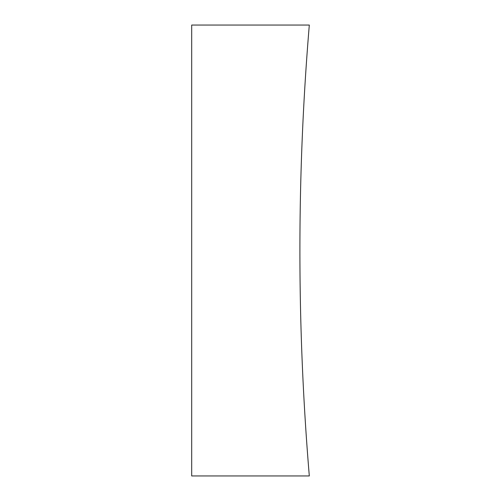 <?xml version="1.0" encoding="UTF-8"?>
<svg xmlns="http://www.w3.org/2000/svg" width="501" height="501" viewBox="0 0 501 501"><rect width="100%" height="100%" fill="white"/><g stroke="black" fill="none" stroke-linecap="round" stroke-linejoin="round"><path stroke-width="0.75" d="M299.905 250.5A2705.4 2705.4 0 0 1 309.311 25.05L191.689 25.05L191.689 475.95L309.311 475.95A2705.4 2705.4 0 0 1 299.905 250.5"/></g></svg>
